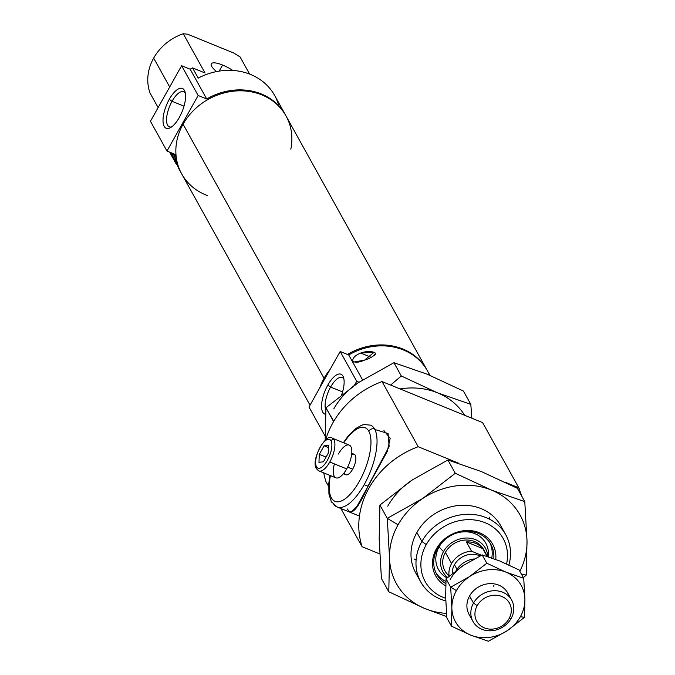 <?xml version="1.0" encoding="UTF-8"?>
<svg xmlns="http://www.w3.org/2000/svg" width="675" height="675" viewBox="0 0 675 675"><rect width="100%" height="100%" fill="white"/><g stroke="black" fill="none" stroke-linecap="round" stroke-linejoin="round"><path stroke-width="1.01" d="M207.343 195.514A59.67 52.287 -29 0 1 183.077 124.2L324.067 378.312A59.67 52.287 151 0 0 319.815 387.745A59.67 52.287 -29 0 1 324.067 378.312L183.077 124.2A59.67 52.287 151 0 0 181.685 173.872L310.027 405.186M285.517 115.045A59.67 52.287 -29 0 1 285.778 115.509A59.67 52.287 151 0 0 206.71 98.989L198.146 95.496L166.978 151.048L150.449 121.264L166.978 151.048L175.534 154.541A59.67 52.287 151 0 0 181.432 173.407A59.67 52.287 -29 0 1 181.17 172.943A59.67 52.287 -29 0 1 175.534 154.541L166.978 151.048L198.146 95.496L181.626 65.711L190.181 69.204L181.626 65.711L198.146 95.496L206.71 98.989L190.181 69.204A59.67 52.287 -29 0 1 192.535 67.888A59.67 52.287 151 0 0 190.181 69.204L206.71 98.989A59.67 52.287 -29 0 1 285.517 115.045L274.674 95.496A59.67 52.287 151 0 0 198.222 78.131L192.535 67.888L205.04 72.993L183.271 33.75L187.65 34.214L233.786 53.038L240.072 56.928L249.581 74.064L240.072 56.928L233.786 53.038L187.65 34.214L183.271 33.75A48.617 42.609 151 0 0 153.664 58.084L169.695 86.965L153.664 58.084A48.617 42.609 151 0 0 150.019 92.998L158.119 107.595L150.019 92.998A48.617 42.609 -29 0 1 153.664 58.084A48.617 42.609 -29 0 1 183.271 33.75L205.04 72.993L192.535 67.888L198.222 78.131A59.67 52.287 -29 0 1 278.893 105.941M173.315 158.085A59.67 52.287 -29 0 1 169.653 152.137A59.67 52.287 151 0 0 170.319 153.394L176.403 164.346L171.509 152.896L176.403 164.346M175.871 161.477L173.737 153.807L175.871 161.477L178.833 168.598M222.598 65.036L219.198 71.094L222.598 65.036A17.677 4.902 29.3 0 0 211.309 63.83A17.677 4.902 29.3 0 0 216.574 71.567A17.677 4.902 -150.7 0 1 211.503 63.568A17.677 4.902 -150.7 0 1 222.598 65.036A17.677 4.902 -150.7 0 1 232.824 70.453A17.677 4.902 29.3 0 0 222.598 65.036M342.562 391.93L330.607 387.053A18.934 7.459 -67.8 0 0 325.797 410.164A18.934 7.459 112.2 0 1 330.607 387.053L327.822 385.079A21.499 8.463 -67.8 0 0 325.578 414.264A21.499 8.463 112.2 0 1 327.822 385.079L330.607 387.053A18.934 7.459 112.2 0 1 343.921 379.148A18.934 7.459 -67.8 0 0 342.183 377.502A18.934 7.459 -67.8 0 0 330.607 387.053L342.562 391.93M184.013 106.178L172.057 101.301A18.934 7.459 -67.8 0 0 169.332 126.799A18.934 7.459 -67.8 0 0 171.728 126.841A18.934 7.459 112.2 0 1 166.548 119.652A18.934 7.459 112.2 0 1 172.057 101.301L169.273 99.326A21.499 8.463 -67.8 0 0 163.029 121.281A21.499 8.463 -67.8 0 0 170.319 127.735A21.499 8.463 -67.8 0 0 179.322 117.433A21.499 8.463 -67.8 0 0 185.001 91.766A21.499 8.463 -67.8 0 0 169.273 99.326L172.057 101.301A18.934 7.459 112.2 0 1 185.372 93.386A18.934 7.459 -67.8 0 0 183.634 91.741A18.934 7.459 -67.8 0 0 172.057 101.301L184.013 106.178M371.123 357.303L360.678 353.042C355.058 355.396 352.434 358.121 352.806 361.209L353.81 362.045L364.61 360.113L374.178 352.215L360.678 353.042L371.123 357.303M174.133 155.292L171.948 154.398L174.133 155.292M374.06 355.598A7.957 3.13 112.2 0 1 375.3 354.434A7.957 3.13 -67.8 0 0 374.06 355.598M341.693 394.673A21.499 8.463 -67.8 0 0 343.55 377.519A21.499 8.463 -67.8 0 0 327.822 385.079A21.499 8.463 112.2 0 1 341.618 374.583A21.499 8.463 112.2 0 1 341.693 394.673M181.626 65.711L150.449 121.264L181.626 65.711M179.322 117.433A21.499 8.463 112.2 0 1 164.194 126.394A21.499 8.463 112.2 0 1 169.273 99.326A21.499 8.463 112.2 0 1 184.41 90.366A21.499 8.463 112.2 0 1 179.322 117.433M362.576 379.915L348.73 354.957L340.175 351.473L356.695 381.257L359.024 382.202L356.695 381.257L340.175 351.473L308.998 407.017L325.131 436.092L308.998 407.017L340.175 351.473L348.73 354.957L362.576 379.915M354.417 385.315L356.695 381.257L354.417 385.315M429.95 375.351L427.545 371.014A59.67 52.287 151 0 0 348.73 354.957A59.67 52.287 -29 0 1 429.595 375.207M352.806 361.209C352.434 358.121 355.058 355.396 360.678 353.042C367.082 350.899 372.009 350.941 375.469 353.16C374.65 355.7 371.031 358.02 364.61 360.113C358.999 362.5 355.067 362.863 352.806 361.209M427.022 370.086A59.67 52.287 -29 0 1 427.283 370.55A59.67 52.287 151 0 0 347.49 354.459A59.67 52.287 -29 0 1 427.022 370.086L286.031 115.973A59.67 52.287 151 0 0 235.372 91.007A59.67 52.287 151 0 0 183.077 124.2A59.67 52.287 -29 0 1 253.631 92.306A59.67 52.287 -29 0 1 290.824 149.2M324.067 378.312A59.67 52.287 -29 0 1 330.007 369.571A59.67 52.287 151 0 0 324.067 378.312M477.191 605.686L473.513 603.087A22.098 19.364 151 0 0 481.933 629.277A22.098 19.364 151 0 0 511.135 618.435L509.043 618.68A18.706 16.394 -29 0 1 484.321 627.86A18.706 16.394 -29 0 1 477.191 605.686A18.706 16.394 -29 0 1 501.913 596.514A18.706 16.394 -29 0 1 509.043 618.68L511.135 618.435A22.098 19.364 -29 0 1 491.763 630.728A22.098 19.364 -29 0 1 472.998 621.481A22.098 19.364 -29 0 1 473.513 603.087L469.572 595.983L473.513 603.087A22.098 19.364 -29 0 1 492.885 590.785A22.098 19.364 -29 0 1 511.65 600.033A22.098 19.364 -29 0 1 511.135 618.435A22.098 19.364 151 0 0 502.715 592.245A22.098 19.364 151 0 0 473.513 603.087L477.191 605.686A18.706 16.394 151 0 0 484.321 627.86A18.706 16.394 151 0 0 509.043 618.68A18.706 16.394 151 0 0 501.913 596.514A18.706 16.394 151 0 0 477.191 605.686M471.15 598.818A22.098 19.364 -29 0 1 470.07 598.742M456.967 569.244L454.469 564.73A18.706 16.394 151 0 0 452.208 573.632A18.706 16.394 -29 0 1 454.469 564.73A18.706 16.394 -29 0 1 480.035 555.93A18.706 16.394 151 0 0 454.469 564.73L456.967 569.244M451.583 563.558L445.39 552.386L451.583 563.558A22.098 19.364 -29 0 1 471.547 551.222L481.418 555.247L471.547 551.222L466.383 541.915L471.547 551.222A22.098 19.364 151 0 0 451.583 563.558A22.098 19.364 151 0 0 449.111 576.188A22.098 19.364 -29 0 1 451.583 563.558M487.088 556.377L482.777 548.606L466.383 541.915L482.777 548.606A22.098 19.364 151 0 0 466.383 541.915A22.098 19.364 -29 0 1 482.777 548.606L487.088 556.377M456.106 570.577A22.098 19.364 -29 0 1 474.221 558.925A22.098 19.364 151 0 0 456.106 570.577M493.906 585.52A22.098 19.364 -29 0 1 493.4 586.474M469.572 595.983A22.098 19.364 151 0 0 471.462 617.692A22.098 19.364 -29 0 1 469.572 595.983A22.098 19.364 -29 0 1 491.206 583.613A22.098 19.364 -29 0 1 509.245 596.725A22.098 19.364 151 0 0 491.206 583.613A22.098 19.364 151 0 0 469.572 595.983M456.41 590.608L450.681 587.174L451.862 608.099A37.572 32.923 -29 0 1 456.41 590.608A37.572 32.923 -29 0 1 469.522 576.619L486.802 563.228L482.178 554.892L463.328 565.447L446.048 578.838L450.681 587.174L469.522 576.619A37.572 32.923 -29 0 1 506.048 572.181L523.724 578.298L519.092 569.953L499.846 561.009L482.178 554.892L486.802 563.228L506.048 572.181A37.572 32.923 -29 0 1 524.905 599.214L524.517 617.304L520.358 616.697A37.572 32.923 -29 0 1 507.237 630.686L524.517 617.304L507.237 630.686L488.396 641.25L470.72 635.133L451.474 626.189L446.842 617.844L451.474 626.189L451.862 608.099L450.681 587.174L446.048 578.838L445.66 596.928L446.048 578.838L463.328 565.447A37.572 32.923 151 0 0 450.208 579.437A37.572 32.923 -29 0 1 463.328 565.447L482.178 554.892L499.846 561.009L519.092 569.953L523.724 578.298L524.905 599.214A37.572 32.923 -29 0 1 520.358 616.697L524.517 617.304L524.905 599.214L523.724 578.298L506.048 572.181L486.802 563.228L469.522 576.619L450.681 587.174L456.41 590.608A37.572 32.923 151 0 0 451.862 608.099L451.474 626.189L470.72 635.133A37.572 32.923 -29 0 1 451.862 608.099A37.572 32.923 151 0 0 470.72 635.133L488.396 641.25L507.237 630.686A37.572 32.923 -29 0 1 470.72 635.133A37.572 32.923 151 0 0 507.237 630.686A37.572 32.923 151 0 0 520.358 616.697A37.572 32.923 151 0 0 524.905 599.214A37.572 32.923 151 0 0 506.048 572.181A37.572 32.923 151 0 0 469.522 576.619A37.572 32.923 151 0 0 456.41 590.608M445.66 596.928L446.842 617.844L445.66 596.928M333.737 421.327L333.315 421.073L333.391 421.926L333.315 421.073L334.117 420.685L333.315 421.073L325.941 407.776L333.737 421.327M325.181 440.303L325.941 407.776L325.181 440.303M358.459 382.582L325.941 407.776L358.459 382.582A70.715 61.973 151 0 0 333.771 408.915A70.715 61.973 -29 0 1 358.459 382.582L393.938 362.703L358.459 382.582M390.614 385.071L401.313 376L393.938 362.703L401.313 376L437.535 392.833L470.812 404.35L463.43 391.061L427.207 374.22L393.938 362.703L427.207 374.22L463.43 391.061L470.812 404.35L471.867 418.222L470.812 404.35L437.535 392.833A70.715 61.973 -29 0 1 464.645 415.277A70.715 61.973 151 0 0 437.535 392.833L401.313 376L390.614 385.071M400.039 388.918A70.715 61.973 -29 0 1 437.535 392.833A70.715 61.973 151 0 0 400.039 388.918M426.279 544.59L421.867 541.468A48.617 42.609 151 0 0 445.778 600.885A48.617 42.609 -29 0 1 420.736 581.934A48.617 42.609 -29 0 1 421.867 541.468L416.88 532.474L421.867 541.468A48.617 42.609 -29 0 1 464.476 514.417A48.617 42.609 -29 0 1 505.761 534.76A48.617 42.609 -29 0 1 508.899 564.967A48.617 42.609 151 0 0 480.938 515.869A48.617 42.609 151 0 0 421.867 541.468L426.279 544.59A44.55 39.04 -29 0 1 479.292 520.855A44.55 39.04 -29 0 1 506.587 563.903A44.55 39.04 151 0 0 479.292 520.855A44.55 39.04 151 0 0 426.279 544.59A44.55 39.04 151 0 0 445.694 598.295A44.55 39.04 -29 0 1 426.279 544.59M350.561 512.468L357.109 506.115L387.172 451.642L390.184 438.345L383.948 430.625M437.476 548.623L436.455 548.741A32.594 28.569 151 0 0 445.719 585.858A32.594 28.569 -29 0 1 436.455 548.741L437.476 548.623A30.94 27.11 151 0 0 436.75 574.374A30.94 27.11 151 0 0 445.804 583.571A30.94 27.11 -29 0 1 437.476 548.623A30.94 27.11 -29 0 1 472.576 531.773A30.94 27.11 -29 0 1 493.779 558.664A30.94 27.11 151 0 0 490.86 544.354A30.94 27.11 151 0 0 464.594 531.402A30.94 27.11 151 0 0 437.476 548.623M445.897 581.504A30.94 27.11 -29 0 1 435.974 572.83A30.94 27.11 151 0 0 445.897 581.504M449.052 575.767A22.098 19.364 -29 0 1 445.39 552.386A22.098 19.364 151 0 0 444.867 570.78M443.509 551.618L439.087 546.936A27.067 23.726 151 0 0 447.086 577.927A27.067 23.726 -29 0 1 439.087 546.936A27.067 23.726 -29 0 1 445.812 538.895A27.067 23.726 151 0 0 439.087 546.936L443.509 551.618A24.308 21.305 -29 0 1 469.572 538.169A24.308 21.305 -29 0 1 487.806 556.605A24.308 21.305 151 0 0 469.572 538.169A24.308 21.305 151 0 0 443.509 551.618A24.308 21.305 151 0 0 447.652 577.437A24.308 21.305 -29 0 1 443.509 551.618M491.78 557.947A30.94 27.11 151 0 0 489.966 542.869A30.94 27.11 -29 0 1 491.78 557.947M455.971 533.258A27.067 23.726 -29 0 1 488.236 556.748A27.067 23.726 151 0 0 455.971 533.258M487.493 556.504L483.519 549.34A22.098 19.364 151 0 0 464.754 540.093A22.098 19.364 151 0 0 445.39 552.386A22.098 19.364 -29 0 1 466.501 540.017A22.098 19.364 -29 0 1 484.785 552.217M495.762 559.398A32.594 28.569 151 0 0 473.47 531.006A32.594 28.569 151 0 0 436.455 548.741A32.594 28.569 -29 0 1 473.47 531.006A32.594 28.569 -29 0 1 495.762 559.398M416.095 560.064A48.617 42.609 -29 0 1 414.231 559.027M489.763 517.126A48.617 42.609 -29 0 1 489.653 519.252M382.05 381.577A83.978 73.592 151 0 0 325.645 439.906A83.978 73.592 -29 0 1 382.05 381.577L418.205 446.732L382.05 381.577L482.633 422.618L518.788 487.772A83.978 73.592 -29 0 1 520.45 493.822A83.978 73.592 151 0 0 518.788 487.772L482.633 422.618L382.05 381.577M323.738 472.88A83.978 73.592 151 0 0 325.941 481.562L328.59 486.329L325.941 481.562A83.978 73.592 -29 0 1 323.738 472.88M340.9 508.528L362.095 546.716A83.978 73.592 -29 0 1 418.205 446.732L458.873 463.328L418.205 446.732A83.978 73.592 151 0 0 362.095 546.716L340.9 508.528M374.87 429.502L388.1 433.51L389.146 446.513L367.934 486.219C358.003 509.043 351.202 516.637 347.524 509.001M379.713 553.905L362.095 546.716L379.713 553.905M504.824 482.077L518.788 487.772L504.824 482.077M416.88 532.474A48.617 42.609 151 0 0 418.551 577.268A48.617 42.609 -29 0 1 416.88 532.474A48.617 42.609 -29 0 1 462.341 505.28A48.617 42.609 -29 0 1 502.951 530.44A48.617 42.609 151 0 0 462.341 505.28A48.617 42.609 151 0 0 416.88 532.474M398.073 524.804L387.281 518.341L389.509 557.719A70.715 61.973 -29 0 1 398.073 524.804A70.715 61.973 -29 0 1 422.761 498.462L455.279 473.268L447.905 459.97L412.433 479.849L379.907 505.043L387.281 518.341L422.761 498.462A70.715 61.973 -29 0 1 491.51 490.109L524.779 501.626L517.404 488.329L481.174 471.487L447.905 459.97L455.279 473.268L491.51 490.109A70.715 61.973 -29 0 1 527.006 540.996L526.272 575.049L521.539 574.366L526.272 575.049L523.344 577.606L526.272 575.049L527.006 540.996A70.715 61.973 -29 0 1 519.843 571.295A70.715 61.973 151 0 0 527.006 540.996L524.779 501.626L527.006 540.996A70.715 61.973 151 0 0 491.51 490.109L455.279 473.268L422.761 498.462L387.281 518.341L379.907 505.043L379.181 539.097L379.907 505.043L412.433 479.849A70.715 61.973 151 0 0 387.745 506.182A70.715 61.973 -29 0 1 412.433 479.849L447.905 459.97L481.174 471.487L517.404 488.329L524.779 501.626L491.51 490.109A70.715 61.973 151 0 0 422.761 498.462A70.715 61.973 151 0 0 398.073 524.804A70.715 61.973 151 0 0 389.509 557.719L387.281 518.341L398.073 524.804M446.74 616.587L425.005 608.605L388.783 591.773L381.409 578.475L388.783 591.773L389.509 557.719L388.783 591.773L425.005 608.605A70.715 61.973 -29 0 1 389.509 557.719A70.715 61.973 151 0 0 425.005 608.605L446.74 616.587M379.181 539.097L381.409 578.475L379.181 539.097M446.487 613.381A70.715 61.973 -29 0 1 425.005 608.605A70.715 61.973 151 0 0 446.487 613.381M331.028 440.834A2.211 1.941 -29 0 1 333.948 439.746A17.677 6.961 -67.8 0 0 332.311 438.193A17.677 6.961 112.2 0 1 333.948 439.746A17.677 6.961 112.2 0 1 329.763 462.004A17.677 6.961 112.2 0 1 318.954 470.931A17.677 6.961 112.2 0 1 317.317 469.378A2.211 1.941 -29 0 1 316.482 466.754A15.466 6.092 112.2 0 1 320.136 447.28A15.466 6.092 112.2 0 1 331.028 440.834A15.466 6.092 112.2 0 1 327.367 460.308A15.466 6.092 112.2 0 1 316.482 466.754A2.211 1.941 151 0 0 316.432 468.593L318.954 470.931A17.677 6.961 -67.8 0 0 329.763 462.004L346.688 468.914L329.763 462.004A17.677 6.961 -67.8 0 0 333.948 439.746A2.211 1.941 151 0 0 331.028 440.834A15.466 6.092 -67.8 0 0 320.136 447.28A15.466 6.092 -67.8 0 0 316.482 466.754A15.466 6.092 -67.8 0 0 327.367 460.308A15.466 6.092 -67.8 0 0 331.028 440.834M318.954 470.931L335.88 477.833A17.677 6.961 -67.8 0 0 346.688 468.914A17.677 6.961 112.2 0 1 335.88 477.833A17.677 6.961 112.2 0 1 334.403 463.902M343.423 473.749L345.912 474.77A11.053 4.354 -67.8 0 0 352.662 469.193L347.633 467.134L352.662 469.193A11.053 4.354 112.2 0 1 344.427 472.458M368.786 431.207A4.421 3.873 -29 0 1 374.625 429.038A44.196 17.407 -67.8 0 0 370.541 425.149A44.196 17.407 112.2 0 1 374.625 429.038A44.196 17.407 112.2 0 1 364.171 484.684A44.196 17.407 112.2 0 1 337.146 506.993A44.196 17.407 112.2 0 1 333.062 503.103A4.421 3.873 -29 0 1 331.282 501.542A4.421 3.873 -29 0 1 331.383 497.863A39.774 15.668 112.2 0 1 330.413 475.605A39.774 15.668 -67.8 0 0 331.383 497.863A4.421 3.873 151 0 0 331.282 501.542L337.146 506.993A44.196 17.407 -67.8 0 0 364.171 484.684L367.934 486.219L364.171 484.684A44.196 17.407 -67.8 0 0 374.625 429.038A4.421 3.873 151 0 0 368.786 431.207A39.774 15.668 112.2 0 1 359.378 481.292A39.774 15.668 112.2 0 1 331.383 497.863A39.774 15.668 -67.8 0 0 359.378 481.292A39.774 15.668 -67.8 0 0 368.786 431.207A39.774 15.668 -67.8 0 0 343.769 442.868A39.774 15.668 112.2 0 1 368.786 431.207M518.982 488.379A4.421 3.873 -29 0 1 519.353 488.919A4.421 3.873 151 0 0 518.982 488.379M319.292 454.343L318.954 462.35L323.418 461.793L328.219 453.237L328.556 445.238L324.084 445.795L319.292 454.343L326.05 457.102L319.292 454.343L324.084 445.795L328.455 447.576L324.084 445.795L328.556 445.238L328.219 453.237L323.418 461.793L318.954 462.35L319.292 454.343M351.582 454.925A11.053 4.354 112.2 0 1 355.86 457.523A11.053 4.354 112.2 0 1 352.662 469.193A11.053 4.354 -67.8 0 0 354.257 454.309L351.768 453.288M338.428 454.022A17.677 6.961 112.2 0 1 350.873 446.656A17.677 6.961 112.2 0 1 346.688 468.914A17.677 6.961 -67.8 0 0 349.237 445.095L332.311 438.193C326.692 431.806 310.357 459.877 316.432 468.593M181.17 172.943L178.706 168.497M469.057 614.377L472.998 621.481M511.65 600.033L507.71 592.928M415.741 572.948L420.736 581.934M505.761 534.76L500.766 525.766M370.541 425.149L364.078 424.567L361.724 425.199L355.75 428.532L347.87 436.404L343.364 442.699M330.007 475.436L328.809 483.14L328.911 493.999L331.282 501.542M521.64 495.973L518.923 488.185M359.446 516.088L337.146 506.993"/></g></svg>
